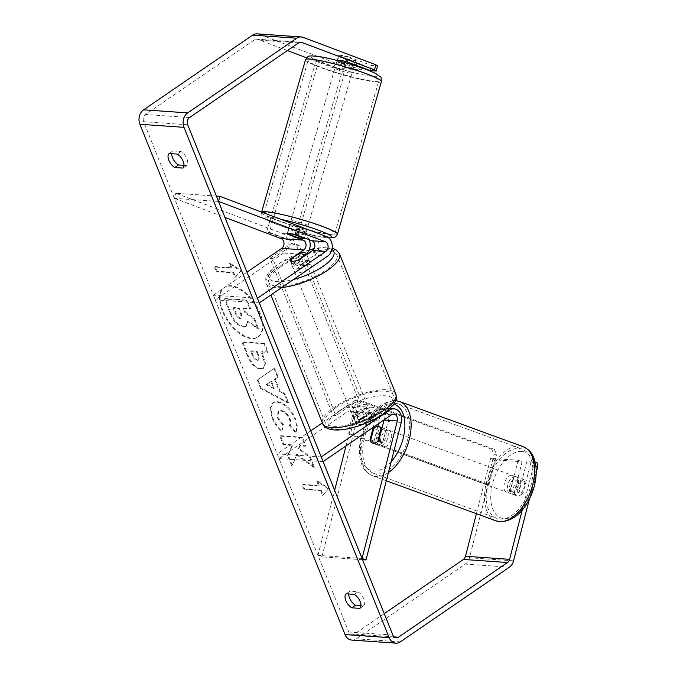 <?xml version="1.0" encoding="UTF-8"?>
<svg xmlns="http://www.w3.org/2000/svg" width="677" height="677" viewBox="0 0 677 677"><rect width="100%" height="100%" fill="white"/><g stroke="black" fill="none" stroke-linecap="round" stroke-linejoin="round"><path stroke-width="0.51" stroke-dasharray="3.38 2.54" d="M296.281 234.817L297.592 229.715L313.307 235.638A10.654 8.336 -86 0 1 319.019 244.71A10.654 8.336 -86 0 1 314.441 255.187L300.774 264.546A8.877 2.911 158.1 0 1 291.855 265.003A8.877 2.911 158.1 0 1 291.956 263.937L305.623 254.577A10.654 8.336 94 0 0 306.512 253.875M309.127 239.666A10.654 8.336 94 0 0 304.489 235.029L288.774 229.097A8.877 1.261 14.4 0 1 288.554 228.699A8.877 1.261 14.4 0 1 290.543 228.411A8.877 1.261 14.4 0 1 297.592 229.715M216.369 196.068L175.732 193.233L282.444 233.489A10.654 8.336 -86 0 1 288.148 242.561A10.654 8.336 -86 0 1 283.578 253.037L215.227 299.843L213.348 295.18L246.953 272.162M257.446 298.252L213.348 295.18M259.316 302.915L215.227 299.843M218.519 201.416L174.421 198.344L175.732 193.233M174.421 198.344L224.942 217.402M290.213 259.596L291.956 263.937M298.895 259.883L300.774 264.546M287.581 233.768L288.774 229.097M370.801 439.948L374.026 441.167A8.877 5.382 -69.3 0 0 376.615 444.671A8.877 5.382 -69.3 0 0 377.563 444.882A8.877 5.382 -69.3 0 0 382.843 441.785L388.039 421.534A10.654 8.336 94 0 0 380.855 407.918A10.654 8.336 94 0 0 376.361 409.213L362.686 418.572A8.877 2.911 158.1 0 1 353.775 419.021A8.877 2.911 158.1 0 1 353.868 417.954L367.543 408.595A10.654 8.336 -86 0 1 372.037 407.309A10.654 8.336 -86 0 1 379.222 420.925L378.519 423.667M384.13 419.825A5.323 4.164 94 0 0 380.482 413.232A5.323 4.164 94 0 0 378.24 413.875L364.565 423.243A8.877 2.911 158.1 0 1 355.653 423.692A8.877 2.911 158.1 0 1 355.747 422.626L369.422 413.266A5.323 4.164 -86 0 1 371.665 412.623A5.323 4.164 -86 0 1 375.261 419.427L373.247 427.28M346.023 445.923L353.208 417.887A5.323 4.164 94 0 0 349.62 411.083A5.323 4.164 94 0 0 347.369 411.726L279.017 458.541L277.147 453.869L310.751 430.86M362.542 559.701L321.913 556.866L357.177 419.385A10.654 8.336 94 0 0 349.992 405.768A10.654 8.336 94 0 0 345.498 407.063L322.337 422.922M323.115 461.604L279.017 458.541M321.236 456.941L277.147 453.869M377.825 426.366L374.026 441.167M362.043 558.44L317.945 555.377L321.913 556.866M317.945 555.377L334.641 490.292M372.697 443.198A8.877 5.044 -69.9 0 0 372.739 443.215A8.877 5.044 -69.9 0 0 373.602 443.384A8.877 5.382 -69.3 0 0 378.079 441.218M355.747 422.626L353.868 417.954M364.565 423.243L362.686 418.572M378.883 440.287L382.843 441.785M515.163 476.506A8.877 5.044 -69.9 0 0 507.995 484.013A8.877 5.044 -69.9 0 0 509.933 493.355A8.877 5.044 -69.9 0 0 510.796 493.525A8.877 5.044 -69.9 0 0 517.956 486.018A8.877 5.044 -69.9 0 0 516.026 476.684A8.877 5.044 -69.9 0 0 515.163 476.506M514.647 493.415A8.877 5.044 -69.9 0 0 516.788 495.86A8.877 5.044 -69.9 0 0 517.651 496.029A8.877 5.044 -69.9 0 0 521.908 493.787L525.03 481.635A8.877 5.044 -69.9 0 0 522.881 479.189A8.877 5.044 -69.9 0 0 522.018 479.011A8.877 5.044 -69.9 0 0 517.761 481.262L514.647 493.415L509.84 491.663A8.877 5.044 -69.9 0 1 512.963 479.502L517.761 481.262M384.824 428.871A8.877 5.044 -69.9 0 0 377.656 436.377A8.877 5.044 -69.9 0 0 379.594 445.72A8.877 5.044 -69.9 0 0 380.457 445.889A8.877 5.044 -69.9 0 0 387.625 438.383A8.877 5.044 -69.9 0 0 385.687 429.049A8.877 5.044 -69.9 0 0 384.824 428.871M370.59 440.769L375.388 442.521A8.877 5.044 -69.9 0 1 378.511 430.369L373.704 428.617M381.71 429.252L385.78 430.741A8.877 5.044 -69.9 0 1 382.657 442.893L385.78 430.741M525.03 481.635L520.224 479.875A8.877 5.044 -69.9 0 1 517.11 492.035L521.908 493.787M517.11 492.035L520.224 479.875M512.963 479.502L509.84 491.663M378.511 430.369L375.388 442.521M388.251 430.123A8.877 5.044 -69.9 0 0 381.092 437.638A8.877 5.044 -69.9 0 0 383.03 446.972A8.877 5.044 -69.9 0 0 383.893 447.142A8.877 5.044 -69.9 0 0 391.052 439.635A8.877 5.044 -69.9 0 0 389.123 430.301A8.877 5.044 -69.9 0 0 388.251 430.123M511.727 475.254A8.877 5.044 -69.9 0 0 504.568 482.76A8.877 5.044 -69.9 0 0 506.498 492.103A8.877 5.044 -69.9 0 0 507.361 492.272A8.877 5.044 -69.9 0 0 514.528 484.766A8.877 5.044 -69.9 0 0 512.591 475.423A8.877 5.044 -69.9 0 0 511.727 475.254M500.489 519.081A36.829 20.928 -69.9 0 0 530.226 487.922A36.829 20.928 -69.9 0 0 522.187 449.173A36.829 20.928 -69.9 0 0 518.607 448.445A36.829 20.928 -69.9 0 0 488.87 479.604A36.829 20.928 -69.9 0 0 496.901 518.354A36.829 20.928 -69.9 0 0 500.489 519.081M377.013 473.951A36.829 20.928 -69.9 0 0 406.75 442.792A36.829 20.928 -69.9 0 0 398.719 404.042A36.829 20.928 -69.9 0 0 395.131 403.323A36.829 20.928 -69.9 0 0 365.394 434.482A36.829 20.928 -69.9 0 0 373.433 473.231A36.829 20.928 -69.9 0 0 377.013 473.951M222.936 310.658A29.932 15.833 55.6 0 1 224.612 287.26A29.932 15.833 55.6 0 1 260.112 313.248A29.932 15.833 55.6 0 1 258.436 336.655A29.932 15.833 55.6 0 1 222.936 310.658M222.31 311.09A29.932 15.833 55.6 0 1 223.985 287.683A29.932 15.833 55.6 0 1 259.494 313.679A29.932 15.833 55.6 0 1 257.819 337.078A29.932 15.833 55.6 0 1 222.31 311.09M346.319 61.607L347.631 56.504L371.411 65.474L377.538 65.897M361.916 67.488L362.593 64.857L338.813 55.886A8.877 1.261 14.4 0 1 338.585 55.489A8.877 1.261 14.4 0 1 340.582 55.201A8.877 1.261 14.4 0 1 347.631 56.504M297 454.123L292.261 465.243L288.148 455.02L292.786 444.933L283.841 444.307L280.38 435.683L302.424 437.224L305.886 445.847L300.19 445.449L298.972 448.428L310.303 456.823L314.466 467.181L297 454.123L292.261 465.243M280.007 390.934L275.167 378.875L278.196 376.954L274.617 368.06L257.844 379.687L261.161 387.946L288.52 402.646L284.831 393.455L280.007 390.934L279.389 391.357L274.54 379.298L275.167 378.875M183.992 165.349L186.607 165.535A8.877 4.697 -124.4 0 0 186.903 158.748A8.877 4.697 -124.4 0 0 180.979 151.53L172.863 150.963A8.877 4.697 -124.4 0 0 171.746 153.704M287.387 50.563L257.709 39.368A5.323 4.164 94 0 0 256.769 39.164A5.323 4.164 94 0 0 254.518 39.808L145.47 114.489A5.323 4.164 94 0 0 143.617 121.708L348.757 632.005A5.323 4.164 94 0 0 352.116 634.764A5.323 4.164 94 0 0 354.359 634.121L384.24 613.658M348.74 593.991A8.877 4.697 55.6 0 1 349.857 591.258L357.972 591.816A8.877 4.697 55.6 0 1 363.896 599.035A8.877 4.697 55.6 0 1 363.6 605.822L360.985 605.636M323.09 494.879L328.87 488.472L317.462 480.873L319.341 485.544L302.805 484.385L304.684 489.056L321.22 490.207L323.09 494.879L322.472 495.302L328.87 488.472M231.779 267.728L229.901 263.065L241.308 270.665L235.537 277.062L233.658 272.399L217.122 271.249L215.244 266.577L231.779 267.728L231.162 268.16L214.626 267L215.244 266.577M260.95 368.627L263.852 368.009L265.502 363.532L261.855 351.541L268.151 351.981L264.69 343.357L242.645 341.817L248.002 355.154C251.463 363.414 255.779 367.899 260.95 368.627L263.235 368.432L264.885 363.955L261.237 351.964L261.855 351.541M295.874 431.892C297.914 429.489 297.728 425.012 295.307 418.454C290.865 408.629 284.907 403.01 277.46 401.613L273.347 402.57L270.698 408.053L272.526 417.218C275.192 423.43 278.492 427.94 282.427 430.741L283.375 424.496L278.061 417.514L278.636 411.024L280.963 410.499C284.704 411.049 287.657 413.664 289.841 418.335C290.966 421.356 291.017 423.641 289.984 425.173L295.874 431.892L295.248 432.315C297.288 429.92 297.101 425.435 294.69 418.885C290.238 409.052 284.289 403.441 276.834 402.045L272.721 402.993L270.081 408.476L271.9 417.641C274.574 423.853 277.875 428.363 281.81 431.164L282.427 430.741M476.413 513.708L490.622 458.329L518.176 460.25L522.136 461.748L514.283 492.382A8.877 5.382 -69.3 0 0 516.864 495.886A8.877 5.382 -69.3 0 0 523.101 493L530.954 462.366L537.081 462.789M529.372 499.169L536.226 472.453M351.744 640.078A10.654 8.336 94 0 0 356.237 638.792L465.285 564.11A10.654 8.336 94 0 0 469.457 557.763L494.582 459.827L522.136 461.748M490.622 458.329L494.582 459.827M522.212 510.128L533.62 465.658L533.121 461.291L526.994 460.868L530.954 462.366M533.121 461.291L535.143 462.061M518.176 460.25L510.314 490.884A8.877 5.382 -69.3 0 0 512.904 494.396A8.877 5.382 -69.3 0 0 519.141 491.502L526.994 460.868M362.593 64.857L335.03 62.936L333.727 68.047L361.281 69.968L361.806 67.92M335.03 62.936L259.012 34.265A10.654 8.336 94 0 0 257.133 33.85M333.727 68.047L306.554 57.799M361.281 69.968L337.501 60.998A8.877 1.261 14.4 0 1 337.281 60.591A8.877 1.261 14.4 0 1 339.109 60.295M370.099 70.577L371.411 65.474M535.939 466.538L533.62 465.658M337.501 60.998L338.813 55.886M186.607 165.535L182.875 168.082M180.979 151.53L177.247 154.085M172.863 150.963L169.132 153.518M510.314 490.884L514.283 492.382M519.141 491.502L523.101 493M363.6 605.822L359.868 608.378M357.972 591.816L354.24 594.372M349.857 591.258L346.133 593.805M243.686 326.737L246.42 326.153L247.96 320.805L258.648 328.777L254.637 318.799L245.421 312.055L243.898 308.263L250.592 308.737L247.113 300.089L225.026 298.549L230.95 313.299C232.888 318.021 235.054 321.465 237.432 323.623L243.686 326.737L243.068 327.169L245.802 326.585L247.333 321.228L258.03 329.208L258.648 328.777M254.637 318.799L254.019 319.222L244.803 312.478L243.28 308.695L249.965 309.161L246.496 300.52L224.4 298.98L230.332 313.722C232.27 318.444 234.428 321.888 236.806 324.046L237.432 323.623M236.806 324.046L243.068 327.169M224.4 298.98L225.026 298.549M246.496 300.52L247.113 300.089M249.965 309.161L250.592 308.737M243.28 308.695L243.898 308.263M244.803 312.478L245.421 312.055M254.019 319.222L258.03 329.208M247.333 321.228L247.96 320.805M328.252 488.896L316.844 481.296L317.462 480.873M316.844 481.296L318.715 485.968L319.341 485.544M318.715 485.968L302.187 484.817L302.805 484.385M321.22 490.207L320.593 490.63L304.058 489.479L302.187 484.817M304.058 489.479L304.684 489.056M320.593 490.63L322.472 495.302M214.626 267L216.505 271.672L217.122 271.249M231.162 268.16L229.283 263.488L240.69 271.088L234.911 277.494L233.032 272.823L216.505 271.672M233.032 272.823L233.658 272.399M234.911 277.494L235.537 277.062M240.69 271.088L241.308 270.665M229.283 263.488L229.901 263.065M271.502 381.193L274.295 388.133L266.679 384.248L271.502 381.193L270.885 381.616L273.669 388.556L274.295 388.133M273.669 388.556L266.053 384.671L266.679 384.248M274.54 379.298L278.196 376.954M277.578 377.385L273.999 368.483L274.617 368.06M273.999 368.483L257.844 379.687M257.226 380.11L260.543 388.37L261.161 387.946M260.543 388.37L287.903 403.069L288.52 402.646M287.903 403.069L284.205 393.887L284.831 393.455M284.205 393.887L279.389 391.357M266.053 384.671L270.885 381.616M257.768 360.029C255.813 359.792 254.18 358.065 252.868 354.85L251.243 350.804L257.065 351.211L258.716 355.298L258.826 359.809L257.15 360.452C255.195 360.215 253.562 358.488 252.25 355.273L250.617 351.228L251.243 350.804M250.617 351.228L257.065 351.211M256.448 351.634L258.089 355.721L258.208 360.232L257.15 360.452M261.237 351.964L267.533 352.404L268.151 351.981M267.533 352.404L264.064 343.781L264.69 343.357M264.064 343.781L242.019 342.249L242.645 341.817M242.019 342.249L247.384 355.577C250.837 363.837 255.153 368.33 260.332 369.058M291.635 465.674L287.53 455.443L292.168 445.356L283.223 444.738L279.753 436.106L301.798 437.647L305.268 446.27L299.564 445.872L298.345 448.859L309.685 457.246L313.849 467.604L296.382 454.555M313.849 467.604L314.466 467.181M309.685 457.246L310.303 456.823M298.345 448.859L298.972 448.428M299.564 445.872L300.19 445.449M305.268 446.27L305.886 445.847M301.798 437.647L302.424 437.224M279.753 436.106L280.38 435.683M283.223 444.738L283.841 444.307M292.168 445.356L292.786 444.933M287.53 455.443L288.148 455.02M281.81 431.164L282.758 424.919L283.375 424.496M282.758 424.919L277.443 417.937L278.01 411.447L280.346 410.931C284.078 411.472 287.04 414.087 289.223 418.758C290.348 421.788 290.399 424.064 289.367 425.596L289.984 425.173M289.367 425.596L295.248 432.315M240.64 318.088L240.572 318.08C238.786 317.851 237.288 316.227 236.07 313.223L233.802 307.561L239.099 307.933L241.393 313.637L241.562 317.885L239.954 318.503C238.169 318.275 236.671 316.65 235.452 313.646L233.176 307.993L238.482 308.357L240.775 314.06L240.936 318.308L240.013 318.512M238.482 308.357L239.099 307.933M233.176 307.993L233.802 307.561M306.85 265.181A8.877 2.911 -21.9 0 0 309.575 261.491A8.877 2.911 -21.9 0 0 304.244 260.865A8.877 2.911 -21.9 0 0 295.832 264.419A8.877 2.911 -21.9 0 0 293.107 268.109A8.877 2.911 -21.9 0 0 298.439 268.735A8.877 2.911 -21.9 0 0 306.85 265.181M298.794 253.714L300.986 259.156A8.877 2.911 -21.9 0 0 294.893 262.084A8.877 2.911 -21.9 0 0 292.109 265.24L289.917 259.79M306.639 254.577L308.704 259.697A8.877 2.911 -21.9 0 1 305.919 262.854A8.877 2.911 -21.9 0 1 299.826 265.773L297.635 260.332M372.181 417.607A8.877 2.911 -21.9 0 0 372.122 417.066A8.877 2.911 -21.9 0 0 364.463 417.074L362.28 411.624A8.877 2.911 -21.9 0 0 356.187 414.552A8.877 2.911 -21.9 0 0 353.402 417.701L355.586 423.15A8.877 2.911 -21.9 0 0 355.653 423.692A8.877 2.911 -21.9 0 0 363.304 423.684L372.181 417.607L369.989 412.166A8.877 2.911 -21.9 0 1 367.205 415.323A8.877 2.911 -21.9 0 1 361.12 418.242L363.304 423.684M366.265 412.987A8.877 2.911 -21.9 0 0 368.99 409.289A8.877 2.911 -21.9 0 0 363.659 408.663A8.877 2.911 -21.9 0 0 355.247 412.217A8.877 2.911 -21.9 0 0 352.522 415.915A8.877 2.911 -21.9 0 0 357.854 416.541A8.877 2.911 -21.9 0 0 366.265 412.987M364.463 417.074L355.586 423.15M299.826 265.773L308.704 259.697M300.986 259.156L292.109 265.24M362.28 411.624L353.402 417.701M361.12 418.242L369.989 412.166M364.708 409.094A8.877 2.911 -21.9 0 0 367.433 405.405A8.877 2.911 -21.9 0 0 362.093 404.77A8.877 2.911 -21.9 0 0 353.682 408.324A8.877 2.911 -21.9 0 0 350.957 412.022A8.877 2.911 -21.9 0 0 356.288 412.648A8.877 2.911 -21.9 0 0 364.708 409.094M308.416 269.074A8.877 2.911 -21.9 0 0 311.141 265.376A8.877 2.911 -21.9 0 0 305.809 264.749A8.877 2.911 -21.9 0 0 297.398 268.304A8.877 2.911 -21.9 0 0 294.673 272.002A8.877 2.911 -21.9 0 0 300.004 272.628A8.877 2.911 -21.9 0 0 308.416 269.074M280.143 267.102A36.651 12.025 -21.9 0 0 268.896 282.36A36.651 12.025 -21.9 0 0 290.915 284.958A36.651 12.025 -21.9 0 0 325.671 270.275A36.651 12.025 -21.9 0 0 336.918 255.017A36.651 12.025 -21.9 0 0 314.898 252.428A36.651 12.025 -21.9 0 0 280.143 267.102M336.435 407.122A36.651 12.025 -21.9 0 0 325.188 422.38A36.651 12.025 -21.9 0 0 347.208 424.978A36.651 12.025 -21.9 0 0 381.955 410.296A36.651 12.025 -21.9 0 0 393.202 395.038A36.651 12.025 -21.9 0 0 371.182 392.448A36.651 12.025 -21.9 0 0 336.435 407.122M333.109 415.45L335.868 415.636L272.704 258.504L294.453 243.61L291.694 243.415L296.365 245.176L356.407 394.539L354.858 400.556L333.109 415.45L269.945 258.309L272.704 258.504M269.945 258.309L291.694 243.415M296.365 245.176L299.116 245.37L359.157 394.725L356.407 394.539M354.858 400.556L357.617 400.742L335.868 415.636M357.617 400.742L359.157 394.725M299.116 245.37L294.453 243.61M350.432 433.949L488.997 484.588L496.63 454.809L494.041 454.673L491.697 449.164L494.295 449.3L362.584 401.165L359.995 401.029L355.476 404.034L347.834 433.813L350.432 433.949L358.065 404.161L362.584 401.165M347.834 433.813L486.399 484.461L488.997 484.588M486.399 484.461L494.041 454.673M491.697 449.164L359.995 401.029M355.476 404.034L358.065 404.161M494.295 449.3L496.63 454.809M338.077 63.883A8.877 0.931 16.1 0 1 347.673 66.321A8.877 0.931 16.1 0 1 353.216 68.834A8.877 0.931 16.1 0 1 351.287 68.868A8.877 0.931 16.1 0 1 341.699 66.431A8.877 0.931 16.1 0 1 336.156 63.917A8.877 0.931 16.1 0 1 338.077 63.883M355.628 60.228A8.877 0.931 16.1 0 1 355.653 60.346A8.877 0.931 16.1 0 1 353.732 60.38A8.877 0.931 16.1 0 1 348.063 59.119L338.627 55.565A8.877 0.931 16.1 0 1 338.602 55.438A8.877 0.931 16.1 0 1 340.523 55.404A8.877 0.931 16.1 0 1 346.192 56.665L355.628 60.228L354.35 64.637M354.139 65.373L353.919 66.16A8.877 0.931 16.1 0 0 344.483 62.606L344.517 62.479M344.872 61.252L346.192 56.665M291.677 225.035A8.877 0.931 16.1 0 1 301.265 227.472A8.877 0.931 16.1 0 1 306.808 229.977A8.877 0.931 16.1 0 1 304.887 230.019A8.877 0.931 16.1 0 1 295.29 227.582A8.877 0.931 16.1 0 1 289.748 225.069A8.877 0.931 16.1 0 1 291.677 225.035M304.464 237.906L306.046 232.397A8.877 0.931 16.1 0 0 296.611 228.843L294.986 234.496M289.231 233.514A8.877 0.931 16.1 0 0 287.31 233.548A8.877 0.931 16.1 0 0 287.336 233.675L289.054 227.734A8.877 0.931 16.1 0 0 298.481 231.297L296.771 237.238M338.627 55.565L336.918 61.497A8.877 0.931 16.1 0 0 346.353 65.06L348.063 59.119M344.483 62.606L353.919 66.16M346.353 65.06L336.918 61.497M298.481 231.297L289.054 227.734M296.611 228.843L306.046 232.397M292.896 220.795A8.877 0.931 16.1 0 1 302.492 223.232A8.877 0.931 16.1 0 1 308.027 225.737A8.877 0.931 16.1 0 1 306.106 225.779A8.877 0.931 16.1 0 1 296.509 223.342A8.877 0.931 16.1 0 1 290.975 220.829A8.877 0.931 16.1 0 1 292.896 220.795M336.858 68.123A8.877 0.931 16.1 0 1 346.455 70.56A8.877 0.931 16.1 0 1 351.989 73.074A8.877 0.931 16.1 0 1 350.068 73.108A8.877 0.931 16.1 0 1 340.472 70.67A8.877 0.931 16.1 0 1 334.937 68.157A8.877 0.931 16.1 0 1 336.858 68.123M370.878 80.952A36.829 3.859 16.1 0 1 331.061 70.848A36.829 3.859 16.1 0 1 308.069 60.422A36.829 3.859 16.1 0 1 316.049 60.278A36.829 3.859 16.1 0 1 355.865 70.383A36.829 3.859 16.1 0 1 378.858 80.808A36.829 3.859 16.1 0 1 370.878 80.952M326.915 233.624A36.829 3.859 16.1 0 1 287.099 223.512A36.829 3.859 16.1 0 1 264.106 213.094A36.829 3.859 16.1 0 1 272.086 212.942A36.829 3.859 16.1 0 1 311.902 223.055A36.829 3.859 16.1 0 1 334.895 233.472A36.829 3.859 16.1 0 1 326.915 233.624M266.679 231.94L269.378 232.338L318.715 61.006L341.834 69.731L339.135 69.333L341.216 74.825L294.326 237.669L289.798 240.665L266.679 231.94L316.015 60.617L318.715 61.006M316.015 60.617L339.135 69.333M341.216 74.825L343.916 75.215L297.025 238.067L294.326 237.669M289.798 240.665L292.498 241.054L269.378 232.338M292.498 241.054L297.025 238.067M343.916 75.215L341.834 69.731M326.534 236.561L313.307 235.638M327.668 256.109L314.441 255.187M305.623 254.577L283.578 253.037M304.489 235.029L282.444 233.489M388.496 410.059L376.361 409.213M401.266 422.456L388.039 421.534M375.261 419.427L353.208 417.887M369.422 413.266L347.369 411.726M391.467 414.798L378.24 413.875M367.543 408.595L345.498 407.063M379.222 420.925L357.177 419.385M495.987 520.858A39.494 22.443 110.1 0 1 487.372 479.308A39.494 22.443 110.1 0 1 519.259 445.898A39.494 22.443 110.1 0 1 523.101 446.668M521.595 451.407A35.06 19.921 -69.9 0 0 492.475 483.97A35.06 19.921 -69.9 0 0 504.357 518.633A35.06 19.921 -69.9 0 0 533.484 486.061A35.06 19.921 -69.9 0 0 521.595 451.407M399.633 401.546A39.494 22.443 -69.9 0 0 395.783 400.767A39.494 22.443 -69.9 0 0 363.904 434.177A39.494 22.443 -69.9 0 0 372.519 475.728A39.494 22.443 -69.9 0 0 376.361 476.506A39.494 22.443 -69.9 0 0 388.412 472.58M391.196 461.722A35.06 19.921 110.1 0 1 374.017 470.997A35.06 19.921 110.1 0 1 362.136 436.335A35.06 19.921 110.1 0 1 391.264 403.771A35.06 19.921 110.1 0 1 393.921 404.211M187.707 124.78L143.617 121.708M392.846 635.077L348.757 632.005M513.555 560.835L469.457 557.763M394.073 636.888L354.359 634.121M189.56 117.561L145.47 114.489M298.616 42.879L254.518 39.808M299.903 42.304L257.709 39.368M303.11 37.337L259.012 34.265M400.327 641.864L356.237 638.792M509.383 567.182L465.285 564.11M243.128 327.169L243.745 326.746M230.332 313.722L230.95 313.299M252.25 355.273L252.868 354.85M258.089 355.721L258.716 355.298M257.209 360.46L257.827 360.029M260.391 369.058L261.017 368.635M262.947 356.237L263.573 355.806M247.384 355.577L248.002 355.154M294.69 418.885L295.307 418.454M276.834 402.045L277.46 401.613M276.775 402.036L277.392 401.613M271.9 417.641L272.526 417.218M277.443 417.937L278.061 417.514M280.286 410.922L280.904 410.499M280.346 410.931L280.963 410.499M289.223 418.758L289.841 418.335M239.954 318.503L240.572 318.08M240.775 314.06L241.393 313.637M235.452 313.646L236.07 313.223M281.844 287.497A39.494 12.956 158.1 0 1 266.264 283.418A39.494 12.956 158.1 0 1 278.382 266.983A39.494 12.956 158.1 0 1 315.829 251.167A39.494 12.956 158.1 0 1 339.549 253.96M331.899 249.551A35.06 11.501 -21.9 0 0 313.967 249.009M309.161 250.109A35.06 11.501 -21.9 0 0 279.576 263.285A35.06 11.501 -21.9 0 0 269.497 278.983A35.06 11.501 -21.9 0 0 293.53 279.491M395.842 393.98A39.494 12.956 -21.9 0 0 372.113 391.188A39.494 12.956 -21.9 0 0 334.666 407.004A39.494 12.956 -21.9 0 0 322.548 423.438M338.991 411.083A35.06 11.501 158.1 0 1 385.306 395.791A35.06 11.501 158.1 0 1 382.53 414.121A35.06 11.501 158.1 0 1 336.215 429.413A35.06 11.501 158.1 0 1 338.991 411.083M305.513 59.686A39.494 4.138 -163.9 0 0 330.164 70.865A39.494 4.138 -163.9 0 0 372.858 81.705A39.494 4.138 -163.9 0 0 381.413 81.545M318.596 56.529A35.06 3.673 16.1 0 1 366.02 69.486A35.06 3.673 16.1 0 1 370.776 76.213A35.06 3.673 16.1 0 1 323.352 63.257A35.06 3.673 16.1 0 1 318.596 56.529M337.451 234.208A39.494 4.138 16.1 0 1 328.895 234.369A39.494 4.138 16.1 0 1 286.202 223.528A39.494 4.138 16.1 0 1 261.55 212.358A39.494 4.138 16.1 0 1 261.711 212.113M280.65 219.255A35.06 3.673 -163.9 0 0 272.188 217.681A35.06 3.673 -163.9 0 0 276.944 224.409A35.06 3.673 -163.9 0 0 324.368 237.365A35.06 3.673 -163.9 0 0 328.667 237.822M293.107 268.109L291.855 265.003M287.243 233.802L288.554 228.699M372.646 443.181L376.615 444.671M390.138 408.57L380.855 407.918M371.665 412.623L349.62 411.083M372.037 407.309L349.992 405.768M393.709 414.155L380.482 413.232M352.522 415.915L353.775 419.021M386.313 480.772L372.519 475.728C363.168 471.209 361.933 465.598 360.113 458.693C358.548 449.799 359.589 440.278 363.244 430.149C370.59 411.514 381.151 401.664 394.919 400.589L395.791 400.657M509.933 493.355L516.788 495.86M372.739 443.215L379.594 445.72M382.099 427.737L385.687 429.049M516.026 476.684L522.881 479.189M383.03 446.972L506.498 492.103M398.719 404.042L522.187 449.173M373.433 473.231L496.901 518.354M389.123 430.301L512.591 475.423M223.985 287.683L224.612 287.26M396.206 637.836L352.116 634.764M300.859 42.236L256.769 39.164M337.281 60.591L338.585 55.489M512.904 494.396L516.864 495.886M257.819 337.078L258.436 336.655M245.802 326.585L246.42 326.153M258.826 359.809L258.208 360.232M263.852 368.009L263.235 368.432M273.347 402.57L272.721 402.993M278.636 411.024L278.01 411.447M240.936 318.308L241.562 317.885M332.153 248.154L322.057 247.511L314.17 248.645M309.287 249.788L278.628 263.514L268.676 272.493L266.298 276.758C265.587 277.35 265.57 279.576 266.264 283.418L270.91 294.977M309.575 261.491L306.766 254.493M372.122 417.066L368.99 409.289M367.433 405.405L311.141 265.376M325.188 422.38L268.896 282.36M393.202 395.038L336.918 255.017M350.957 412.022L294.673 272.002M328.836 237.965L324.952 237.517C309.863 235.41 277.113 225.771 266.577 219.966C260.323 214.804 262.422 218.883 261.55 212.358L261.627 212.079M353.216 68.834L354.206 65.39M354.409 64.662L355.653 60.346M304.523 237.923L306.808 229.977M287.31 233.548L289.748 225.069M336.156 63.917L338.602 55.438M308.027 225.737L351.989 73.074M264.106 213.094L308.069 60.422M334.895 233.472L378.858 80.808M290.975 220.829L334.937 68.157"/><path stroke-width="1.02" d="M289.231 233.514A8.877 1.261 14.4 0 1 296.281 234.817L312.004 240.75A5.323 4.164 -86 0 1 314.856 245.277A5.323 4.164 -86 0 1 312.571 250.524L298.895 259.883A8.877 2.911 158.1 0 1 289.984 260.332A8.877 2.911 158.1 0 1 290.078 259.266L303.745 249.906A5.323 4.164 94 0 0 306.038 244.668A5.323 4.164 94 0 0 303.186 240.132L287.463 234.208A8.877 1.261 14.4 0 1 287.243 233.802A8.877 1.261 14.4 0 1 289.231 233.514A8.877 0.931 16.1 0 1 294.901 234.775L304.337 238.338A8.877 0.931 16.1 0 1 304.362 238.465A8.877 0.931 16.1 0 1 302.441 238.499A8.877 0.931 16.1 0 1 296.771 237.238L287.336 233.675M325.798 251.438A5.323 4.164 -86 0 0 328.083 246.2A5.323 4.164 -86 0 0 325.231 241.672L218.519 201.416L219.822 196.305L326.534 236.561A10.654 8.336 -86 0 1 332.246 245.633A10.654 8.336 -86 0 1 327.668 256.109L259.316 302.915L257.446 298.252L325.798 251.438L312.571 250.524M224.942 217.402L281.133 238.6A5.323 4.164 -86 0 1 283.985 243.128A5.323 4.164 -86 0 1 281.7 248.374L246.953 272.162M306.512 253.875A10.654 8.336 94 0 0 309.127 239.666M219.822 196.305L216.369 196.068M287.463 234.208L287.581 233.768M373.247 427.28L370.065 439.678L370.801 439.948M370.065 439.678A8.877 5.382 -69.3 0 0 372.646 443.181A8.877 5.382 -69.3 0 0 373.602 443.384A8.877 5.044 -69.9 0 0 377.859 441.142L380.973 428.981A8.877 5.044 -69.9 0 0 378.832 426.544A8.877 5.044 -69.9 0 0 377.969 426.366A8.877 5.044 -69.9 0 0 373.704 428.617L370.59 440.769A8.877 5.044 -69.9 0 0 372.697 443.198M397.306 420.959L362.043 558.44L366.003 559.938L401.266 422.456A10.654 8.336 94 0 0 394.082 408.84A10.654 8.336 94 0 0 389.588 410.135L321.236 456.941L323.115 461.604L391.467 414.798A5.323 4.164 94 0 1 393.709 414.155A5.323 4.164 94 0 1 397.306 420.959L384.079 420.045A5.323 4.164 94 0 0 384.13 419.825M322.337 422.922L310.751 430.86M366.003 559.938L362.542 559.701M378.519 423.667L377.825 426.366M334.641 490.292L346.023 445.923M378.079 441.218A8.877 5.382 -69.3 0 0 378.883 440.287L384.079 420.045M380.973 428.981L381.71 429.252M382.657 442.893L377.859 441.142M360.985 605.636L355.484 605.255L351.761 607.811A8.877 4.697 55.6 0 1 345.837 600.592A8.877 4.697 55.6 0 1 346.133 593.805L354.24 594.372A8.877 4.697 55.6 0 1 360.164 601.591A8.877 4.697 55.6 0 1 359.868 608.378L351.761 607.811M355.484 605.255A8.877 4.697 55.6 0 1 349.56 598.036A8.877 4.697 55.6 0 1 348.74 593.991M171.746 153.704A8.877 4.697 -124.4 0 0 172.567 157.749A8.877 4.697 -124.4 0 0 178.491 164.968L174.768 167.524L182.875 168.082A8.877 4.697 -124.4 0 0 183.171 161.304A8.877 4.697 -124.4 0 0 177.247 154.085L169.132 153.518A8.877 4.697 -124.4 0 0 168.844 160.305A8.877 4.697 -124.4 0 0 174.768 167.524M339.109 60.295A8.877 1.261 14.4 0 1 339.27 60.304A8.877 1.261 14.4 0 1 346.319 61.607L370.099 70.577L376.226 71.009L374.516 69.866L301.798 42.439A5.323 4.164 94 0 0 300.859 42.236A5.323 4.164 94 0 0 298.616 42.879L189.56 117.561A5.323 4.164 94 0 0 187.707 124.78L392.846 635.077A5.323 4.164 94 0 0 396.206 637.836A5.323 4.164 94 0 0 398.448 637.192L507.505 562.511A5.323 4.164 94 0 0 509.586 559.337L522.212 510.128M178.491 164.968L183.992 165.349M374.516 69.866L375.82 64.764L303.11 37.337A10.654 8.336 94 0 0 301.231 36.922L257.133 33.85A10.654 8.336 94 0 0 252.639 35.136L143.592 109.818A10.654 8.336 94 0 0 139.885 124.263L345.025 634.561A10.654 8.336 94 0 0 351.744 640.078L395.833 643.15A10.654 8.336 94 0 0 400.327 641.864L509.383 567.182A10.654 8.336 94 0 0 513.555 560.835L529.372 499.169M301.231 36.922A10.654 8.336 94 0 0 296.738 38.208L187.681 112.89A10.654 8.336 94 0 0 183.983 127.335L389.123 637.632A10.654 8.336 94 0 0 395.833 643.15M535.143 462.061L537.081 462.789L537.58 467.155L535.939 466.538M536.226 472.453L537.58 467.155M384.24 613.658L463.415 559.439A5.323 4.164 94 0 0 465.497 556.266L476.413 513.708M361.806 67.92L361.916 67.488M306.554 57.799L287.387 50.563M375.82 64.764L377.538 65.897L376.226 71.009M306.512 254.247A8.877 2.911 -21.9 0 0 306.453 253.714A8.877 2.911 -21.9 0 0 298.794 253.714L289.917 259.79A8.877 2.911 -21.9 0 0 289.984 260.332A8.877 2.911 -21.9 0 0 297.635 260.332L306.639 254.577M354.35 64.637L354.139 65.373M344.517 62.479L344.872 61.252M304.337 238.338L304.464 237.906M303.186 240.132L281.133 238.6M303.745 249.906L281.7 248.374M325.231 241.672L312.004 240.75M389.588 410.135L388.496 410.059M499.838 521.628A39.494 22.443 110.1 0 1 495.987 520.858L500.701 521.806C514.469 520.731 525.03 510.881 532.376 492.247C536.023 482.117 537.073 472.605 535.507 463.711C533.688 456.797 532.452 451.195 523.101 446.668A39.494 22.443 110.1 0 1 531.716 488.219A39.494 22.443 110.1 0 1 499.838 521.628M388.412 472.58A39.494 22.443 -69.9 0 0 410.423 433.805A39.494 22.443 -69.9 0 0 399.633 401.546L523.101 446.668M393.921 404.211A35.06 19.921 110.1 0 1 404.838 427.5A35.06 19.921 110.1 0 1 391.196 461.722M389.123 637.632L345.025 634.561M183.983 127.335L139.885 124.263M509.586 559.337L465.497 556.266M507.505 562.511L463.415 559.439M398.448 637.192L394.073 636.888M301.798 42.439L299.903 42.304M296.738 38.208L252.639 35.136M187.681 112.89L143.592 109.818M395.842 393.98C396.519 397.89 396.51 400.099 395.817 400.598L393.379 404.964L383.47 413.892C363.337 427.619 327.786 436.91 322.548 423.438A39.494 12.956 -21.9 0 0 346.277 426.239A39.494 12.956 -21.9 0 0 383.724 410.423A39.494 12.956 -21.9 0 0 395.842 393.98L339.549 253.96A39.494 12.956 158.1 0 1 327.431 270.402A39.494 12.956 158.1 0 1 281.844 287.497M293.53 279.491A35.06 11.501 -21.9 0 0 323.115 266.315A35.06 11.501 -21.9 0 0 331.899 249.551M313.967 249.009A35.06 11.501 -21.9 0 0 309.161 250.109M381.413 81.545A39.494 4.138 -163.9 0 0 356.762 70.366A39.494 4.138 -163.9 0 0 314.069 59.525A39.494 4.138 -163.9 0 0 305.513 59.686L307.866 56.741C309.558 56.817 305.606 55.175 318.012 56.386C333.101 58.493 365.851 68.123 376.387 73.928C382.64 79.091 380.542 75.012 381.413 81.545L337.451 234.208L335.69 236.764L334.26 237.542L328.836 237.965M261.711 212.113A39.494 4.138 16.1 0 1 270.106 212.197A39.494 4.138 16.1 0 1 312.799 223.038A39.494 4.138 16.1 0 1 337.451 234.208M328.667 237.822A35.06 3.673 -163.9 0 0 320.847 231.111A35.06 3.673 -163.9 0 0 280.65 219.255M394.082 408.84L390.138 408.57M386.313 480.772L495.987 520.858M378.832 426.544L382.099 427.737M399.633 401.546L395.791 400.657M339.549 253.96L336.435 250.092L332.153 248.154M314.17 248.645L309.287 249.788M306.766 254.493L306.453 253.714M322.548 423.438L270.91 294.977M354.206 65.39L354.409 64.662M304.362 238.465L304.523 237.923M261.627 212.079L305.513 59.686"/></g></svg>
